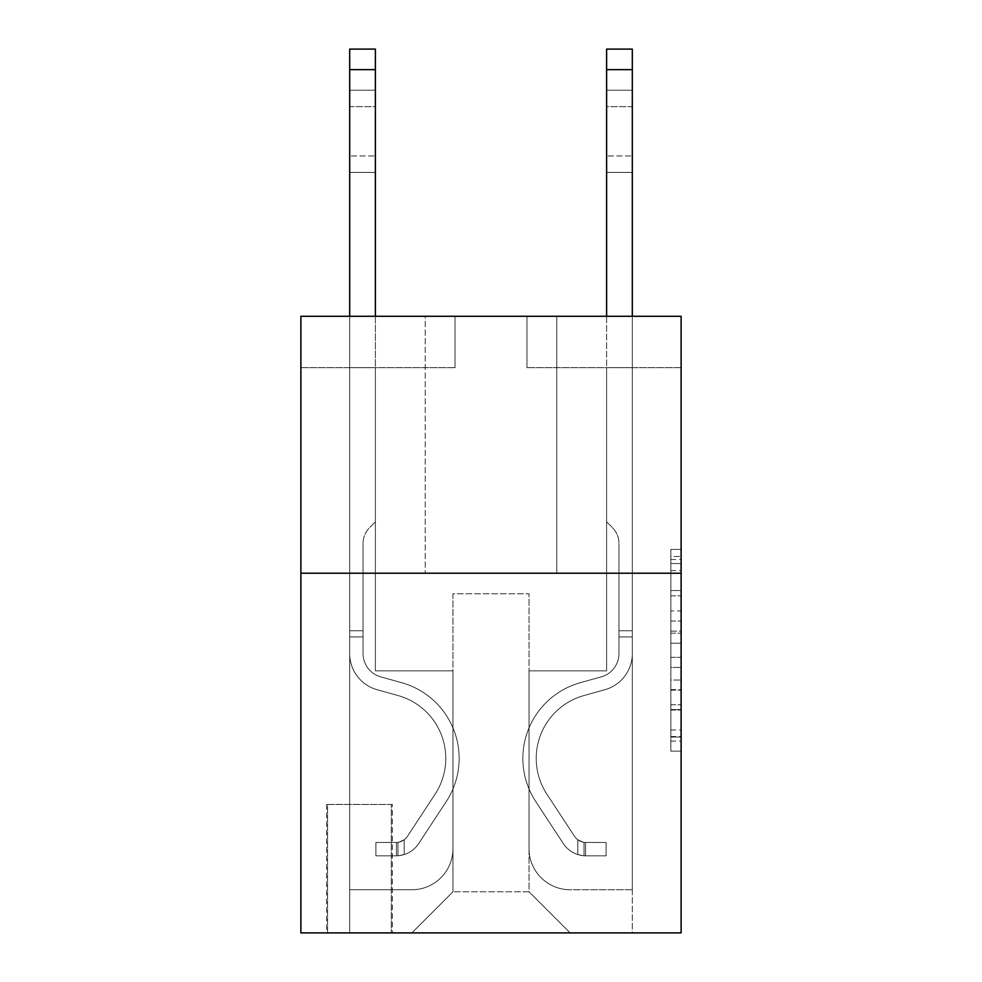 <?xml version="1.0" encoding="UTF-8"?>
<svg xmlns="http://www.w3.org/2000/svg" width="982" height="982" viewBox="0 0 982 982"><rect width="100%" height="100%" fill="white"/><g stroke="black" fill="none" stroke-linecap="round" stroke-linejoin="round"><path stroke-width="0.74" stroke-dasharray="4.91 3.68" d="M670.841 610.951L670.841 643.235L681.115 643.235L681.115 741.079L681.115 559.507L681.115 643.235L670.841 643.235L670.841 556.475L670.841 751.169L670.841 549.417L670.841 737.04L681.115 737.04L670.841 737.04L681.115 737.04L670.841 737.04L670.841 704.757L670.841 751.169L681.115 751.169L681.115 549.417L681.115 736.537L681.115 657.351L670.841 657.351L681.115 657.351L681.115 704.757L681.115 563.533L670.841 563.533L681.115 563.533L681.115 751.169L681.115 559.507L681.115 751.169L670.841 751.169L670.841 549.417L681.115 549.417L681.115 559.507L681.115 549.417L681.115 559.507L681.115 549.417L681.115 556.475L681.115 549.417L670.841 549.417L670.841 563.533L681.115 563.533L670.841 563.533L670.841 610.951L681.115 610.951M556.769 316.29L556.769 573.218L425.231 573.218L556.769 573.218L425.231 573.218L556.769 573.218L556.769 316.29L425.231 316.29L425.231 573.218L425.231 316.29L556.769 316.29M392.346 804.442L326.576 804.442L392.346 804.442L392.346 932.9L326.576 932.9L392.346 932.9M326.576 804.442L326.576 932.9M681.115 631.119L681.115 621.041L681.115 631.119L670.841 631.119L670.841 590.526L670.841 710.06L670.841 680.047L681.115 680.047L670.841 680.047L670.841 751.169L681.115 751.169L670.841 751.169L681.115 751.169L670.841 751.169L670.841 549.417L681.115 549.417L670.841 549.417L681.115 549.417L670.841 549.417L670.841 631.119L681.115 631.119M681.115 573.218L681.115 932.9L300.885 932.9L300.885 573.218L681.115 573.218L681.115 316.29L526.966 316.29L681.115 316.29L681.115 367.673L681.115 316.29L300.885 316.29L455.034 316.29L300.885 316.29L300.885 573.218L681.115 573.218L300.885 573.218M681.115 367.673L526.966 367.673L681.115 367.673M606.618 367.673L632.31 367.673L606.618 367.673L632.31 367.673L606.618 367.673L632.31 367.673L606.618 367.673L632.31 367.673L606.618 367.673L632.31 367.673L606.618 367.673L632.31 367.673L606.618 367.673L632.31 367.673L606.618 367.673L632.31 367.673L606.618 367.673L606.618 670.841L529.028 670.841L529.028 891.791L452.972 891.791L529.028 891.791L570.137 932.9L632.31 932.9L632.31 367.673L632.31 932.9L411.863 932.9L570.137 932.9L529.028 891.791L570.137 932.9L529.028 891.791L529.028 593.766L529.028 848.632A41.109 41.109 0 0 0 570.137 889.741L632.31 889.741L632.31 367.673L632.31 889.741L632.31 367.673L632.31 889.741L632.31 367.673L632.31 889.741L632.31 367.673L632.31 889.741L632.31 367.673L632.31 889.741L632.31 367.673L632.31 889.741L570.137 889.741A41.109 41.109 0 0 1 529.028 848.632A41.109 41.109 0 0 0 570.137 889.741A41.109 41.109 0 0 1 529.028 848.632A41.109 41.109 0 0 0 570.137 889.741A41.109 41.109 0 0 1 529.028 848.632A41.109 41.109 0 0 0 570.137 889.741A41.109 41.109 0 0 1 529.028 848.632A41.109 41.109 0 0 0 570.137 889.741A41.109 41.109 0 0 1 529.028 848.632A41.109 41.109 0 0 0 570.137 889.741A41.109 41.109 0 0 1 529.028 848.632A41.109 41.109 0 0 0 570.137 889.741A41.109 41.109 0 0 1 529.028 848.632L529.028 670.841L529.028 848.632L529.028 670.841L529.028 848.632L529.028 670.841L529.028 848.632L529.028 670.841L529.028 848.632L529.028 670.841L529.028 848.632L529.028 670.841L529.028 848.632L529.028 670.841L606.618 670.841L529.028 670.841L606.618 670.841L529.028 670.841L606.618 670.841L529.028 670.841L606.618 670.841L529.028 670.841L606.618 670.841L529.028 670.841L606.618 670.841L529.028 670.841L606.618 670.841L529.028 670.841L606.618 670.841L606.618 367.673M300.885 367.673L455.034 367.673L300.885 367.673L300.885 316.29L300.885 367.673M349.69 367.673L375.382 367.673L349.69 367.673L375.382 367.673L349.69 367.673L375.382 367.673L349.69 367.673L375.382 367.673L349.69 367.673L375.382 367.673L349.69 367.673L375.382 367.673L349.69 367.673L375.382 367.673L349.69 367.673L375.382 367.673L349.69 367.673L349.69 932.9L411.863 932.9L452.972 891.791L452.972 670.841L375.382 670.841L375.382 367.673L375.382 670.841L375.382 367.673L375.382 670.841L375.382 367.673L375.382 670.841L375.382 367.673L375.382 670.841L375.382 367.673L375.382 670.841L375.382 367.673L375.382 670.841L375.382 367.673L375.382 670.841L375.382 367.673L375.382 670.841L452.972 670.841L375.382 670.841L452.972 670.841L375.382 670.841L452.972 670.841L375.382 670.841L452.972 670.841L375.382 670.841L452.972 670.841L375.382 670.841L452.972 670.841L375.382 670.841L452.972 670.841L375.382 670.841L452.972 670.841L452.972 891.791L411.863 932.9L452.972 891.791L411.863 932.9L349.69 932.9L349.69 367.673L349.69 889.741L411.863 889.741A41.109 41.109 0 0 0 452.972 848.632L452.972 670.841L452.972 848.632A41.109 41.109 0 0 1 411.863 889.741A41.109 41.109 0 0 0 452.972 848.632A41.109 41.109 0 0 1 411.863 889.741A41.109 41.109 0 0 0 452.972 848.632A41.109 41.109 0 0 1 411.863 889.741A41.109 41.109 0 0 0 452.972 848.632A41.109 41.109 0 0 1 411.863 889.741A41.109 41.109 0 0 0 452.972 848.632A41.109 41.109 0 0 1 411.863 889.741A41.109 41.109 0 0 0 452.972 848.632A41.109 41.109 0 0 1 411.863 889.741A41.109 41.109 0 0 0 452.972 848.632A41.109 41.109 0 0 1 411.863 889.741L349.69 889.741L411.863 889.741L349.69 889.741L411.863 889.741L349.69 889.741L411.863 889.741L349.69 889.741L411.863 889.741L349.69 889.741L411.863 889.741L349.69 889.741L411.863 889.741L349.69 889.741L349.69 367.673M327.595 932.9L391.315 932.9L327.595 932.9L327.595 804.442L391.315 804.442L391.315 932.9L391.315 804.442L327.595 804.442L327.595 932.9M452.972 593.766L452.972 891.791L452.972 593.766L529.028 593.766L452.972 593.766M526.966 367.673L526.966 316.29L526.966 367.673M455.034 367.673L455.034 316.29L455.034 367.673M670.841 643.235L681.115 643.235L670.841 643.235M670.841 556.475L670.841 549.417L670.841 556.475L681.115 556.475L670.841 556.475M670.841 709.556L670.841 667.441L670.841 709.556L681.115 709.556L670.841 709.556M670.841 667.441L670.841 657.351L681.115 657.351L670.841 657.351L670.841 667.441L681.115 667.441L670.841 667.441M670.841 590.526L670.841 563.533L670.841 590.526L681.115 590.526L670.841 590.526M670.841 549.417L681.115 549.417L670.841 549.417L670.841 559.507L670.841 549.417L681.115 549.417M670.841 751.169L681.115 751.169L670.841 751.169L670.841 741.079L670.841 751.169M349.69 316.29L349.69 653.595A37.512 37.512 0 0 0 377.137 689.72A37.512 37.512 0 0 1 349.69 653.595A37.512 37.512 0 0 0 377.137 689.72A37.512 37.512 0 0 1 349.69 653.595A37.512 37.512 0 0 0 377.137 689.72A37.512 37.512 0 0 1 349.69 653.595A37.512 37.512 0 0 0 377.137 689.72A37.512 37.512 0 0 1 349.69 653.595A37.512 37.512 0 0 0 377.137 689.72A37.512 37.512 0 0 1 349.69 653.595A37.512 37.512 0 0 0 377.137 689.72A37.512 37.512 0 0 1 349.69 653.595A37.512 37.512 0 0 0 377.137 689.72A37.512 37.512 0 0 1 349.69 653.595A37.512 37.512 0 0 0 377.137 689.72A37.512 37.512 0 0 1 349.69 653.595A37.512 37.512 0 0 0 377.137 689.72L398.041 695.551A65.254 65.254 0 0 1 435.087 794.205A65.254 65.254 0 0 0 398.041 695.551A65.254 65.254 0 0 1 435.087 794.205A65.254 65.254 0 0 0 398.041 695.551L377.137 689.72L398.041 695.551A65.254 65.254 0 0 1 435.087 794.205A65.254 65.254 0 0 0 398.041 695.551L377.137 689.72L398.041 695.551A65.254 65.254 0 0 1 435.087 794.205A65.254 65.254 0 0 0 398.041 695.551A65.254 65.254 0 0 1 435.087 794.205A65.254 65.254 0 0 0 398.041 695.551L377.137 689.72L398.041 695.551A65.254 65.254 0 0 1 435.087 794.205A65.254 65.254 0 0 0 398.041 695.551L377.137 689.72L398.041 695.551A65.254 65.254 0 0 1 435.087 794.205A65.254 65.254 0 0 0 398.041 695.551A65.254 65.254 0 0 1 435.087 794.205A65.254 65.254 0 0 0 398.041 695.551L377.137 689.72L398.041 695.551A65.254 65.254 0 0 1 435.087 794.205L407.542 836.198L435.087 794.205A65.254 65.254 0 0 0 398.041 695.551A65.254 65.254 0 0 1 435.087 794.205L407.542 836.198L435.087 794.205A65.254 65.254 0 0 0 398.041 695.551A65.254 65.254 0 0 1 435.087 794.205L407.542 836.198L435.087 794.205A65.254 65.254 0 0 0 398.041 695.551A65.254 65.254 0 0 1 435.087 794.205L407.542 836.198L435.087 794.205A65.254 65.254 0 0 0 398.041 695.551A65.254 65.254 0 0 1 435.087 794.205L407.542 836.198A13.871 13.871 0 0 1 404.167 839.77C396.372 843.342 396.372 843.342 404.167 839.77C396.372 843.342 396.372 843.342 404.167 839.77A13.871 13.871 0 0 0 407.542 836.198L435.087 794.205A65.254 65.254 0 0 0 398.041 695.551A65.254 65.254 0 0 1 435.087 794.205L407.542 836.198A13.871 13.871 0 0 1 396.458 842.458A13.871 13.871 0 0 0 407.542 836.198A13.871 13.871 0 0 1 404.167 839.77C396.372 843.342 396.372 843.342 404.167 839.77C396.372 843.342 396.372 843.342 404.167 839.77A13.871 13.871 0 0 0 407.542 836.198L435.087 794.205L407.542 836.198A13.871 13.871 0 0 1 396.458 842.458A13.871 13.871 0 0 0 407.542 836.198A13.871 13.871 0 0 1 404.167 839.77C396.372 843.342 396.372 843.342 404.167 839.77C396.372 843.342 396.372 843.342 404.167 839.77A13.871 13.871 0 0 0 407.542 836.198L435.087 794.205L407.542 836.198A13.871 13.871 0 0 1 396.458 842.458A13.871 13.871 0 0 0 407.542 836.198A13.871 13.871 0 0 1 404.167 839.77C396.372 843.342 396.372 843.342 404.167 839.77C396.372 843.342 396.372 843.342 404.167 839.77A13.871 13.871 0 0 0 407.542 836.198L435.087 794.205A65.254 65.254 0 0 0 398.041 695.551A65.254 65.254 0 0 1 435.087 794.205L407.542 836.198A13.871 13.871 0 0 1 396.458 842.458A13.871 13.871 0 0 0 407.542 836.198A13.871 13.871 0 0 1 404.167 839.77C396.372 843.342 396.372 843.342 404.167 839.77C396.372 843.342 396.372 843.342 404.167 839.77A13.871 13.871 0 0 0 407.542 836.198L435.087 794.205L407.542 836.198A13.871 13.871 0 0 1 396.458 842.458A13.871 13.871 0 0 0 407.542 836.198A13.871 13.871 0 0 1 404.167 839.77C396.372 843.342 396.372 843.342 404.167 839.77C396.372 843.342 396.372 843.342 404.167 839.77A13.871 13.871 0 0 0 407.542 836.198L435.087 794.205L407.542 836.198A13.871 13.871 0 0 1 396.458 842.458A13.871 13.871 0 0 0 407.542 836.198A13.871 13.871 0 0 1 404.167 839.77C396.372 843.342 396.372 843.342 404.167 839.77C396.372 843.342 396.372 843.342 404.167 839.77A13.871 13.871 0 0 0 407.542 836.198L435.087 794.205A65.254 65.254 0 0 0 398.041 695.551A65.254 65.254 0 0 1 435.087 794.205L407.542 836.198A13.871 13.871 0 0 1 396.458 842.458A13.871 13.871 0 0 0 407.542 836.198A13.871 13.871 0 0 1 404.167 839.77A13.871 13.871 0 0 0 407.542 836.198L435.087 794.205L407.542 836.198A13.871 13.871 0 0 1 396.458 842.458L375.897 842.47L375.897 855.825L375.897 842.47L396.458 842.458L396.458 855.825L375.897 855.825L396.458 855.825L396.458 842.458L375.897 842.47L375.897 855.825L375.897 842.47L396.458 842.458L396.458 855.825L375.897 855.825L396.458 855.825L396.458 842.458L375.897 842.47L375.897 855.825L375.897 842.47L396.458 842.458L396.458 855.825L375.897 855.825L396.458 855.825L396.458 842.458L375.897 842.47L375.897 855.825L375.897 842.47L396.458 842.458L396.458 855.825L375.897 855.825L396.458 855.825L396.458 842.458L375.897 842.47L375.897 855.825L375.897 842.47L396.458 842.458L396.458 855.825L375.897 855.825L396.458 855.825L396.458 842.458L375.897 842.47L375.897 855.825L375.897 842.47L396.458 842.458L396.458 855.825L375.897 855.825L396.458 855.825L396.458 842.458L375.897 842.47L375.897 855.825L375.897 842.47L396.458 842.458L396.458 855.825L375.897 855.825L396.458 855.825L396.458 842.458L375.897 842.47L396.458 842.458L396.458 855.825L396.458 842.458A13.871 13.871 0 0 0 407.542 836.198L435.087 794.205A65.254 65.254 0 0 0 398.041 695.551L377.137 689.72A37.512 37.512 0 0 1 349.69 653.595L349.69 49.1L349.69 653.595A37.512 37.512 0 0 0 377.137 689.72A37.512 37.512 0 0 1 349.69 653.595L349.69 69.648L349.69 653.595A37.512 37.512 0 0 0 377.137 689.72A37.512 37.512 0 0 1 349.69 653.595L349.69 69.648L349.69 653.595A37.512 37.512 0 0 0 377.137 689.72A37.512 37.512 0 0 1 349.69 653.595L349.69 69.648L349.69 653.595A37.512 37.512 0 0 0 377.137 689.72L398.041 695.551L377.137 689.72A37.512 37.512 0 0 1 349.69 653.595L349.69 69.648L349.69 653.595A37.512 37.512 0 0 0 377.137 689.72A37.512 37.512 0 0 1 349.69 653.595L349.69 69.648L349.69 653.595A37.512 37.512 0 0 0 377.137 689.72A37.512 37.512 0 0 1 349.69 653.595L349.69 69.648L349.69 653.595A37.512 37.512 0 0 0 377.137 689.72L398.041 695.551L377.137 689.72A37.512 37.512 0 0 1 349.69 653.595L349.69 49.1L375.382 49.1L375.382 521.835L369.6 527.616A22.328 22.328 0 0 0 363.058 543.414A22.328 22.328 0 0 1 369.6 527.616L375.382 521.835L375.382 49.1L349.69 49.1L375.382 49.1L375.382 521.835L369.6 527.616A22.328 22.328 0 0 0 363.058 543.414A22.328 22.328 0 0 1 369.6 527.616L375.382 521.835L375.382 49.1L349.69 49.1L375.382 49.1L375.382 521.835L369.6 527.616A22.328 22.328 0 0 0 363.058 543.414A22.328 22.328 0 0 1 369.6 527.616L375.382 521.835L375.382 49.1L349.69 49.1L375.382 49.1L375.382 521.835L369.6 527.616A22.328 22.328 0 0 0 363.058 543.414A22.328 22.328 0 0 1 369.6 527.616L375.382 521.835L375.382 49.1L349.69 49.1L375.382 49.1L375.382 521.835L369.6 527.616A22.328 22.328 0 0 0 363.058 543.414A22.328 22.328 0 0 1 369.6 527.616L375.382 521.835L375.382 49.1L349.69 49.1L375.382 49.1L375.382 521.835L369.6 527.616A22.328 22.328 0 0 0 363.058 543.414A22.328 22.328 0 0 1 369.6 527.616L375.382 521.835L375.382 49.1L349.69 49.1L375.382 49.1L375.382 521.835L369.6 527.616A22.328 22.328 0 0 0 363.058 543.414A22.328 22.328 0 0 1 369.6 527.616L375.382 521.835L375.382 49.1L349.69 49.1L375.382 49.1L375.382 521.835L369.6 527.616A22.328 22.328 0 0 0 363.058 543.414A22.328 22.328 0 0 1 369.6 527.616L375.382 521.835L375.382 316.29M363.058 630.763L349.69 630.763L363.058 630.763L363.058 653.595L363.058 543.414L363.058 653.595L363.058 630.763L349.69 630.763L363.058 630.763L363.058 653.595A24.145 24.145 0 0 0 380.721 676.856A24.145 24.145 0 0 1 363.058 653.595L363.058 543.414L363.058 653.595A24.145 24.145 0 0 0 380.721 676.856A24.145 24.145 0 0 1 363.058 653.595L363.058 543.414L363.058 653.595L363.058 630.763L349.69 630.763L363.058 630.763L363.058 653.595A24.145 24.145 0 0 0 380.721 676.856A24.145 24.145 0 0 1 363.058 653.595L363.058 543.414L363.058 653.595A24.145 24.145 0 0 0 380.721 676.856L401.638 682.686L380.721 676.856A24.145 24.145 0 0 1 363.058 653.595L363.058 543.414L363.058 653.595L363.058 630.763L349.69 630.763L363.058 630.763L363.058 653.595A24.145 24.145 0 0 0 380.721 676.856A24.145 24.145 0 0 1 363.058 653.595L363.058 543.414L363.058 653.595A24.145 24.145 0 0 0 380.721 676.856A24.145 24.145 0 0 1 363.058 653.595L363.058 630.763M396.458 855.825A27.238 27.238 0 0 0 418.713 843.526L446.258 801.545A78.621 78.621 0 0 0 401.638 682.686L380.721 676.856A24.145 24.145 0 0 1 363.058 653.595A24.145 24.145 0 0 0 380.721 676.856A24.145 24.145 0 0 1 363.058 653.595L363.058 543.414L363.058 653.595A24.145 24.145 0 0 0 380.721 676.856A24.145 24.145 0 0 1 363.058 653.595A24.145 24.145 0 0 0 380.721 676.856L401.638 682.686A78.621 78.621 0 0 1 446.258 801.545A78.621 78.621 0 0 0 401.638 682.686L380.721 676.856A24.145 24.145 0 0 1 363.058 653.595A24.145 24.145 0 0 0 380.721 676.856L401.638 682.686L380.721 676.856A24.145 24.145 0 0 1 363.058 653.595A24.145 24.145 0 0 0 380.721 676.856A24.145 24.145 0 0 1 363.058 653.595A24.145 24.145 0 0 0 380.721 676.856L401.638 682.686L380.721 676.856A24.145 24.145 0 0 1 363.058 653.595A24.145 24.145 0 0 0 380.721 676.856L401.638 682.686A78.621 78.621 0 0 1 446.258 801.545A78.621 78.621 0 0 0 401.638 682.686L380.721 676.856A24.145 24.145 0 0 1 363.058 653.595A24.145 24.145 0 0 0 380.721 676.856A24.145 24.145 0 0 1 363.058 653.595A24.145 24.145 0 0 0 380.721 676.856L401.638 682.686L380.721 676.856A24.145 24.145 0 0 1 363.058 653.595A24.145 24.145 0 0 0 380.721 676.856L401.638 682.686A78.621 78.621 0 0 1 446.258 801.545L418.713 843.526L446.258 801.545A78.621 78.621 0 0 0 401.638 682.686L380.721 676.856L401.638 682.686A78.621 78.621 0 0 1 446.258 801.545A78.621 78.621 0 0 0 401.638 682.686L380.721 676.856L401.638 682.686A78.621 78.621 0 0 1 446.258 801.545A78.621 78.621 0 0 0 401.638 682.686L380.721 676.856L401.638 682.686A78.621 78.621 0 0 1 446.258 801.545L418.713 843.526L446.258 801.545A78.621 78.621 0 0 0 401.638 682.686L380.721 676.856L401.638 682.686A78.621 78.621 0 0 1 446.258 801.545A78.621 78.621 0 0 0 401.638 682.686L380.721 676.856L401.638 682.686A78.621 78.621 0 0 1 446.258 801.545A78.621 78.621 0 0 0 401.638 682.686A78.621 78.621 0 0 1 446.258 801.545L418.713 843.526A27.238 27.238 0 0 1 404.167 854.549A27.238 27.238 0 0 0 418.713 843.526L446.258 801.545A78.621 78.621 0 0 0 401.638 682.686A78.621 78.621 0 0 1 446.258 801.545L418.713 843.526L446.258 801.545A78.621 78.621 0 0 0 401.638 682.686A78.621 78.621 0 0 1 446.258 801.545A78.621 78.621 0 0 0 401.638 682.686A78.621 78.621 0 0 1 446.258 801.545L418.713 843.526L446.258 801.545A78.621 78.621 0 0 0 401.638 682.686A78.621 78.621 0 0 1 446.258 801.545L418.713 843.526A27.238 27.238 0 0 1 404.167 854.549C396.249 856.243 396.249 856.243 404.167 854.549C396.249 856.243 396.249 856.243 404.167 854.549A27.238 27.238 0 0 0 418.713 843.526L446.258 801.545A78.621 78.621 0 0 0 401.638 682.686A78.621 78.621 0 0 1 446.258 801.545A78.621 78.621 0 0 0 401.638 682.686A78.621 78.621 0 0 1 446.258 801.545L418.713 843.526L446.258 801.545A78.621 78.621 0 0 0 401.638 682.686A78.621 78.621 0 0 1 446.258 801.545L418.713 843.526A27.238 27.238 0 0 1 404.167 854.549C396.249 856.243 396.249 856.243 404.167 854.549C396.249 856.243 396.249 856.243 404.167 854.549A27.238 27.238 0 0 0 418.713 843.526L446.258 801.545L418.713 843.526A27.238 27.238 0 0 1 404.167 854.549C396.249 856.243 396.249 856.243 404.167 854.549C396.249 856.243 396.249 856.243 404.167 854.549A27.238 27.238 0 0 0 418.713 843.526L446.258 801.545L418.713 843.526A27.238 27.238 0 0 1 404.167 854.549C396.249 856.243 396.249 856.243 404.167 854.549C396.249 856.243 396.249 856.243 404.167 854.549A27.238 27.238 0 0 0 418.713 843.526L446.258 801.545L418.713 843.526A27.238 27.238 0 0 1 404.167 854.549C396.249 856.243 396.249 856.243 404.167 854.549C396.249 856.243 396.249 856.243 404.167 854.549A27.238 27.238 0 0 0 418.713 843.526L446.258 801.545L418.713 843.526A27.238 27.238 0 0 1 404.167 854.549C396.249 856.243 396.249 856.243 404.167 854.549C396.249 856.243 396.249 856.243 404.167 854.549A27.238 27.238 0 0 0 418.713 843.526L446.258 801.545L418.713 843.526A27.238 27.238 0 0 1 404.167 854.549C396.249 856.243 396.249 856.243 404.167 854.549C396.249 856.243 396.249 856.243 404.167 854.549A27.238 27.238 0 0 0 418.713 843.526A27.238 27.238 0 0 1 396.458 855.825A27.238 27.238 0 0 0 418.713 843.526A27.238 27.238 0 0 1 396.458 855.825A27.238 27.238 0 0 0 418.713 843.526A27.238 27.238 0 0 1 396.458 855.825A27.238 27.238 0 0 0 418.713 843.526A27.238 27.238 0 0 1 396.458 855.825A27.238 27.238 0 0 0 418.713 843.526A27.238 27.238 0 0 1 396.458 855.825A27.238 27.238 0 0 0 418.713 843.526A27.238 27.238 0 0 1 396.458 855.825A27.238 27.238 0 0 0 418.713 843.526A27.238 27.238 0 0 1 396.458 855.825A27.238 27.238 0 0 0 418.713 843.526A27.238 27.238 0 0 1 396.458 855.825L375.897 855.825L396.458 855.825M349.69 106.645L349.69 172.427L349.69 90.209L349.69 172.427L349.69 90.209L349.69 172.427L349.69 90.209L349.69 172.427L349.69 90.209L349.69 172.427L349.69 90.209L349.69 172.427L349.69 90.209L349.69 172.427L349.69 90.209L349.69 172.427L349.69 106.645L375.382 106.645L375.382 155.978L375.382 90.209L375.382 172.427L375.382 90.209L375.382 172.427L375.382 90.209L375.382 172.427L375.382 90.209L375.382 172.427L375.382 90.209L375.382 172.427L375.382 90.209L375.382 172.427L375.382 90.209L375.382 172.427L375.382 90.209L375.382 106.645L349.69 106.645M606.618 316.29L606.618 69.648L632.31 69.648L632.31 653.595A37.512 37.512 0 0 1 604.863 689.72A37.512 37.512 0 0 0 632.31 653.595A37.512 37.512 0 0 1 604.863 689.72A37.512 37.512 0 0 0 632.31 653.595A37.512 37.512 0 0 1 604.863 689.72A37.512 37.512 0 0 0 632.31 653.595A37.512 37.512 0 0 1 604.863 689.72A37.512 37.512 0 0 0 632.31 653.595A37.512 37.512 0 0 1 604.863 689.72A37.512 37.512 0 0 0 632.31 653.595A37.512 37.512 0 0 1 604.863 689.72A37.512 37.512 0 0 0 632.31 653.595A37.512 37.512 0 0 1 604.863 689.72A37.512 37.512 0 0 0 632.31 653.595A37.512 37.512 0 0 1 604.863 689.72A37.512 37.512 0 0 0 632.31 653.595A37.512 37.512 0 0 1 604.863 689.72L583.959 695.551A65.254 65.254 0 0 0 546.913 794.205A65.254 65.254 0 0 1 583.959 695.551A65.254 65.254 0 0 0 546.913 794.205A65.254 65.254 0 0 1 583.959 695.551L604.863 689.72L583.959 695.551A65.254 65.254 0 0 0 546.913 794.205A65.254 65.254 0 0 1 583.959 695.551L604.863 689.72L583.959 695.551A65.254 65.254 0 0 0 546.913 794.205A65.254 65.254 0 0 1 583.959 695.551A65.254 65.254 0 0 0 546.913 794.205A65.254 65.254 0 0 1 583.959 695.551L604.863 689.72L583.959 695.551A65.254 65.254 0 0 0 546.913 794.205A65.254 65.254 0 0 1 583.959 695.551L604.863 689.72L583.959 695.551A65.254 65.254 0 0 0 546.913 794.205A65.254 65.254 0 0 1 583.959 695.551A65.254 65.254 0 0 0 546.913 794.205A65.254 65.254 0 0 1 583.959 695.551L604.863 689.72L583.959 695.551A65.254 65.254 0 0 0 546.913 794.205L574.458 836.198L546.913 794.205A65.254 65.254 0 0 1 583.959 695.551A65.254 65.254 0 0 0 546.913 794.205L574.458 836.198L546.913 794.205A65.254 65.254 0 0 1 583.959 695.551A65.254 65.254 0 0 0 546.913 794.205L574.458 836.198L546.913 794.205A65.254 65.254 0 0 1 583.959 695.551A65.254 65.254 0 0 0 546.913 794.205L574.458 836.198L546.913 794.205A65.254 65.254 0 0 1 583.959 695.551A65.254 65.254 0 0 0 546.913 794.205L574.458 836.198A13.871 13.871 0 0 0 577.833 839.77C585.628 843.342 585.628 843.342 577.833 839.77C585.628 843.342 585.628 843.342 577.833 839.77A13.871 13.871 0 0 1 574.458 836.198L546.913 794.205A65.254 65.254 0 0 1 583.959 695.551A65.254 65.254 0 0 0 546.913 794.205L574.458 836.198A13.871 13.871 0 0 0 585.542 842.458A13.871 13.871 0 0 1 574.458 836.198A13.871 13.871 0 0 0 577.833 839.77C585.628 843.342 585.628 843.342 577.833 839.77C585.628 843.342 585.628 843.342 577.833 839.77A13.871 13.871 0 0 1 574.458 836.198L546.913 794.205L574.458 836.198A13.871 13.871 0 0 0 585.542 842.458A13.871 13.871 0 0 1 574.458 836.198A13.871 13.871 0 0 0 577.833 839.77C585.628 843.342 585.628 843.342 577.833 839.77C585.628 843.342 585.628 843.342 577.833 839.77A13.871 13.871 0 0 1 574.458 836.198L546.913 794.205L574.458 836.198A13.871 13.871 0 0 0 585.542 842.458A13.871 13.871 0 0 1 574.458 836.198A13.871 13.871 0 0 0 577.833 839.77C585.628 843.342 585.628 843.342 577.833 839.77C585.628 843.342 585.628 843.342 577.833 839.77A13.871 13.871 0 0 1 574.458 836.198L546.913 794.205A65.254 65.254 0 0 1 583.959 695.551A65.254 65.254 0 0 0 546.913 794.205L574.458 836.198A13.871 13.871 0 0 0 585.542 842.458A13.871 13.871 0 0 1 574.458 836.198A13.871 13.871 0 0 0 577.833 839.77C585.628 843.342 585.628 843.342 577.833 839.77C585.628 843.342 585.628 843.342 577.833 839.77A13.871 13.871 0 0 1 574.458 836.198L546.913 794.205L574.458 836.198A13.871 13.871 0 0 0 585.542 842.458A13.871 13.871 0 0 1 574.458 836.198A13.871 13.871 0 0 0 577.833 839.77C585.628 843.342 585.628 843.342 577.833 839.77C585.628 843.342 585.628 843.342 577.833 839.77A13.871 13.871 0 0 1 574.458 836.198L546.913 794.205L574.458 836.198A13.871 13.871 0 0 0 585.542 842.458A13.871 13.871 0 0 1 574.458 836.198A13.871 13.871 0 0 0 577.833 839.77C585.628 843.342 585.628 843.342 577.833 839.77C585.628 843.342 585.628 843.342 577.833 839.77A13.871 13.871 0 0 1 574.458 836.198L546.913 794.205A65.254 65.254 0 0 1 583.959 695.551A65.254 65.254 0 0 0 546.913 794.205L574.458 836.198A13.871 13.871 0 0 0 585.542 842.458A13.871 13.871 0 0 1 574.458 836.198A13.871 13.871 0 0 0 577.833 839.77A13.871 13.871 0 0 1 574.458 836.198L546.913 794.205L574.458 836.198A13.871 13.871 0 0 0 585.542 842.458L606.103 842.47L606.103 855.825L606.103 842.47L585.542 842.458L585.542 855.825L606.103 855.825L585.542 855.825L585.542 842.458L606.103 842.47L606.103 855.825L606.103 842.47L585.542 842.458L585.542 855.825L606.103 855.825L585.542 855.825L585.542 842.458L606.103 842.47L606.103 855.825L606.103 842.47L585.542 842.458L585.542 855.825L606.103 855.825L585.542 855.825L585.542 842.458L606.103 842.47L606.103 855.825L606.103 842.47L585.542 842.458L585.542 855.825L606.103 855.825L585.542 855.825L585.542 842.458L606.103 842.47L606.103 855.825L606.103 842.47L585.542 842.458L585.542 855.825L606.103 855.825L585.542 855.825L585.542 842.458L606.103 842.47L606.103 855.825L606.103 842.47L585.542 842.458L585.542 855.825L606.103 855.825L585.542 855.825L585.542 842.458L606.103 842.47L606.103 855.825L606.103 842.47L585.542 842.458L585.542 855.825L606.103 855.825L585.542 855.825L585.542 842.458L606.103 842.47L585.542 842.458L585.542 855.825L585.542 842.458A13.871 13.871 0 0 1 574.458 836.198L546.913 794.205A65.254 65.254 0 0 1 583.959 695.551L604.863 689.72A37.512 37.512 0 0 0 632.31 653.595L632.31 49.1L632.31 69.648L632.31 49.1L632.31 69.648L632.31 49.1L632.31 69.648L632.31 49.1L632.31 69.648L632.31 49.1L632.31 69.648L632.31 49.1L632.31 69.648L632.31 49.1L632.31 69.648L632.31 49.1L606.618 49.1L606.618 521.835L612.4 527.616A22.328 22.328 0 0 1 618.942 543.414A22.328 22.328 0 0 0 612.4 527.616L606.618 521.835L606.618 49.1L632.31 49.1L606.618 49.1L606.618 521.835L612.4 527.616A22.328 22.328 0 0 1 618.942 543.414A22.328 22.328 0 0 0 612.4 527.616L606.618 521.835L606.618 49.1L632.31 49.1L606.618 49.1L606.618 521.835L612.4 527.616A22.328 22.328 0 0 1 618.942 543.414A22.328 22.328 0 0 0 612.4 527.616L606.618 521.835L606.618 49.1L632.31 49.1L606.618 49.1L606.618 521.835L612.4 527.616A22.328 22.328 0 0 1 618.942 543.414A22.328 22.328 0 0 0 612.4 527.616L606.618 521.835L606.618 49.1L632.31 49.1L606.618 49.1L606.618 521.835L612.4 527.616A22.328 22.328 0 0 1 618.942 543.414A22.328 22.328 0 0 0 612.4 527.616L606.618 521.835L606.618 49.1L632.31 49.1L606.618 49.1L606.618 521.835L612.4 527.616A22.328 22.328 0 0 1 618.942 543.414A22.328 22.328 0 0 0 612.4 527.616L606.618 521.835L606.618 49.1L632.31 49.1L606.618 49.1L606.618 521.835L612.4 527.616A22.328 22.328 0 0 1 618.942 543.414A22.328 22.328 0 0 0 612.4 527.616L606.618 521.835L606.618 49.1L632.31 49.1L606.618 49.1L606.618 69.648L632.31 69.648L632.31 653.595A37.512 37.512 0 0 1 604.863 689.72A37.512 37.512 0 0 0 632.31 653.595L632.31 69.648L632.31 653.595A37.512 37.512 0 0 1 604.863 689.72A37.512 37.512 0 0 0 632.31 653.595L632.31 69.648L632.31 653.595A37.512 37.512 0 0 1 604.863 689.72A37.512 37.512 0 0 0 632.31 653.595L632.31 69.648L632.31 653.595A37.512 37.512 0 0 1 604.863 689.72L583.959 695.551L604.863 689.72A37.512 37.512 0 0 0 632.31 653.595L632.31 69.648L632.31 653.595A37.512 37.512 0 0 1 604.863 689.72A37.512 37.512 0 0 0 632.31 653.595L632.31 69.648L632.31 653.595A37.512 37.512 0 0 1 604.863 689.72A37.512 37.512 0 0 0 632.31 653.595L632.31 69.648L632.31 653.595A37.512 37.512 0 0 1 604.863 689.72L583.959 695.551L604.863 689.72A37.512 37.512 0 0 0 632.31 653.595L632.31 316.29M618.942 630.763L632.31 630.763L618.942 630.763L618.942 653.595L618.942 543.414A22.328 22.328 0 0 0 612.4 527.616A22.328 22.328 0 0 1 618.942 543.414L618.942 653.595L618.942 630.763L632.31 630.763L618.942 630.763L618.942 653.595A24.145 24.145 0 0 1 601.279 676.856A24.145 24.145 0 0 0 618.942 653.595L618.942 543.414L618.942 653.595A24.145 24.145 0 0 1 601.279 676.856A24.145 24.145 0 0 0 618.942 653.595L618.942 543.414L618.942 653.595L618.942 630.763L632.31 630.763L618.942 630.763L618.942 653.595A24.145 24.145 0 0 1 601.279 676.856A24.145 24.145 0 0 0 618.942 653.595L618.942 543.414L618.942 653.595A24.145 24.145 0 0 1 601.279 676.856L580.362 682.686L601.279 676.856A24.145 24.145 0 0 0 618.942 653.595L618.942 543.414L618.942 653.595L618.942 630.763L632.31 630.763L618.942 630.763L618.942 653.595A24.145 24.145 0 0 1 601.279 676.856A24.145 24.145 0 0 0 618.942 653.595L618.942 543.414L618.942 653.595A24.145 24.145 0 0 1 601.279 676.856A24.145 24.145 0 0 0 618.942 653.595L618.942 630.763M585.542 855.825A27.238 27.238 0 0 1 563.287 843.526L535.742 801.545A78.621 78.621 0 0 1 580.362 682.686L601.279 676.856A24.145 24.145 0 0 0 618.942 653.595A24.145 24.145 0 0 1 601.279 676.856A24.145 24.145 0 0 0 618.942 653.595L618.942 543.414L618.942 653.595A24.145 24.145 0 0 1 601.279 676.856A24.145 24.145 0 0 0 618.942 653.595A24.145 24.145 0 0 1 601.279 676.856L580.362 682.686A78.621 78.621 0 0 0 535.742 801.545A78.621 78.621 0 0 1 580.362 682.686L601.279 676.856A24.145 24.145 0 0 0 618.942 653.595A24.145 24.145 0 0 1 601.279 676.856L580.362 682.686L601.279 676.856A24.145 24.145 0 0 0 618.942 653.595A24.145 24.145 0 0 1 601.279 676.856A24.145 24.145 0 0 0 618.942 653.595A24.145 24.145 0 0 1 601.279 676.856L580.362 682.686L601.279 676.856A24.145 24.145 0 0 0 618.942 653.595A24.145 24.145 0 0 1 601.279 676.856L580.362 682.686A78.621 78.621 0 0 0 535.742 801.545A78.621 78.621 0 0 1 580.362 682.686L601.279 676.856A24.145 24.145 0 0 0 618.942 653.595A24.145 24.145 0 0 1 601.279 676.856A24.145 24.145 0 0 0 618.942 653.595A24.145 24.145 0 0 1 601.279 676.856L580.362 682.686L601.279 676.856A24.145 24.145 0 0 0 618.942 653.595A24.145 24.145 0 0 1 601.279 676.856L580.362 682.686A78.621 78.621 0 0 0 535.742 801.545L563.287 843.526L535.742 801.545A78.621 78.621 0 0 1 580.362 682.686L601.279 676.856L580.362 682.686A78.621 78.621 0 0 0 535.742 801.545A78.621 78.621 0 0 1 580.362 682.686L601.279 676.856L580.362 682.686A78.621 78.621 0 0 0 535.742 801.545A78.621 78.621 0 0 1 580.362 682.686L601.279 676.856L580.362 682.686A78.621 78.621 0 0 0 535.742 801.545L563.287 843.526L535.742 801.545A78.621 78.621 0 0 1 580.362 682.686L601.279 676.856L580.362 682.686A78.621 78.621 0 0 0 535.742 801.545A78.621 78.621 0 0 1 580.362 682.686L601.279 676.856L580.362 682.686A78.621 78.621 0 0 0 535.742 801.545A78.621 78.621 0 0 1 580.362 682.686A78.621 78.621 0 0 0 535.742 801.545L563.287 843.526A27.238 27.238 0 0 0 577.833 854.549A27.238 27.238 0 0 1 563.287 843.526L535.742 801.545A78.621 78.621 0 0 1 580.362 682.686A78.621 78.621 0 0 0 535.742 801.545L563.287 843.526L535.742 801.545A78.621 78.621 0 0 1 580.362 682.686A78.621 78.621 0 0 0 535.742 801.545A78.621 78.621 0 0 1 580.362 682.686A78.621 78.621 0 0 0 535.742 801.545L563.287 843.526L535.742 801.545A78.621 78.621 0 0 1 580.362 682.686A78.621 78.621 0 0 0 535.742 801.545L563.287 843.526A27.238 27.238 0 0 0 577.833 854.549C585.751 856.243 585.751 856.243 577.833 854.549C585.751 856.243 585.751 856.243 577.833 854.549A27.238 27.238 0 0 1 563.287 843.526L535.742 801.545A78.621 78.621 0 0 1 580.362 682.686A78.621 78.621 0 0 0 535.742 801.545A78.621 78.621 0 0 1 580.362 682.686A78.621 78.621 0 0 0 535.742 801.545L563.287 843.526L535.742 801.545A78.621 78.621 0 0 1 580.362 682.686A78.621 78.621 0 0 0 535.742 801.545L563.287 843.526A27.238 27.238 0 0 0 577.833 854.549C585.751 856.243 585.751 856.243 577.833 854.549C585.751 856.243 585.751 856.243 577.833 854.549A27.238 27.238 0 0 1 563.287 843.526L535.742 801.545L563.287 843.526A27.238 27.238 0 0 0 577.833 854.549C585.751 856.243 585.751 856.243 577.833 854.549C585.751 856.243 585.751 856.243 577.833 854.549A27.238 27.238 0 0 1 563.287 843.526L535.742 801.545L563.287 843.526A27.238 27.238 0 0 0 577.833 854.549C585.751 856.243 585.751 856.243 577.833 854.549C585.751 856.243 585.751 856.243 577.833 854.549A27.238 27.238 0 0 1 563.287 843.526L535.742 801.545L563.287 843.526A27.238 27.238 0 0 0 577.833 854.549C585.751 856.243 585.751 856.243 577.833 854.549C585.751 856.243 585.751 856.243 577.833 854.549A27.238 27.238 0 0 1 563.287 843.526L535.742 801.545L563.287 843.526A27.238 27.238 0 0 0 577.833 854.549C585.751 856.243 585.751 856.243 577.833 854.549C585.751 856.243 585.751 856.243 577.833 854.549A27.238 27.238 0 0 1 563.287 843.526L535.742 801.545L563.287 843.526A27.238 27.238 0 0 0 577.833 854.549C585.751 856.243 585.751 856.243 577.833 854.549C585.751 856.243 585.751 856.243 577.833 854.549A27.238 27.238 0 0 1 563.287 843.526A27.238 27.238 0 0 0 585.542 855.825A27.238 27.238 0 0 1 563.287 843.526A27.238 27.238 0 0 0 585.542 855.825A27.238 27.238 0 0 1 563.287 843.526A27.238 27.238 0 0 0 585.542 855.825A27.238 27.238 0 0 1 563.287 843.526A27.238 27.238 0 0 0 585.542 855.825A27.238 27.238 0 0 1 563.287 843.526A27.238 27.238 0 0 0 585.542 855.825A27.238 27.238 0 0 1 563.287 843.526A27.238 27.238 0 0 0 585.542 855.825A27.238 27.238 0 0 1 563.287 843.526A27.238 27.238 0 0 0 585.542 855.825A27.238 27.238 0 0 1 563.287 843.526A27.238 27.238 0 0 0 585.542 855.825L606.103 855.825L585.542 855.825M632.31 106.645L632.31 172.427L632.31 90.209L632.31 172.427L632.31 90.209L632.31 172.427L632.31 90.209L632.31 172.427L632.31 90.209L632.31 172.427L632.31 90.209L632.31 172.427L632.31 90.209L632.31 172.427L632.31 90.209L632.31 172.427L632.31 106.645L606.618 106.645L606.618 155.978L606.618 90.209L606.618 172.427L606.618 90.209L606.618 172.427L606.618 90.209L606.618 172.427L606.618 90.209L606.618 172.427L606.618 90.209L606.618 172.427L606.618 90.209L606.618 172.427L606.618 90.209L606.618 172.427L606.618 90.209L606.618 106.645L632.31 106.645M404.167 854.549C396.249 856.243 396.249 856.243 404.167 854.549C396.249 856.243 396.249 856.243 404.167 854.549L404.167 839.77C396.372 843.342 396.372 843.342 404.167 839.77C396.372 843.342 396.372 843.342 404.167 839.77L404.167 854.549M375.382 155.978L375.382 172.427L375.382 155.978L349.69 155.978L375.382 155.978M375.897 855.825L375.897 842.47L375.897 855.825M606.618 521.835L612.4 527.616L606.618 521.835M577.833 854.549C585.751 856.243 585.751 856.243 577.833 854.549C585.751 856.243 585.751 856.243 577.833 854.549L577.833 839.77C585.628 843.342 585.628 843.342 577.833 839.77C585.628 843.342 585.628 843.342 577.833 839.77L577.833 854.549M606.618 155.978L606.618 172.427L606.618 155.978L632.31 155.978L606.618 155.978M606.103 855.825L606.103 842.47L606.103 855.825M670.841 704.757L681.115 704.757L670.841 704.757M670.841 689.634L681.115 689.634M670.841 595.816L681.115 595.816L670.841 595.816M670.841 559.507L681.115 559.507M670.841 741.079L681.115 741.079M670.841 729.982L681.115 729.982M670.841 570.603L681.115 570.603M670.841 633.144L681.115 633.144L670.841 633.144M670.841 690.137L681.115 690.137L670.841 690.137M670.841 710.06L681.115 710.06L670.841 710.06M670.841 621.041L681.115 621.041L670.841 621.041M363.058 636.925L349.69 636.925L363.058 636.925M375.382 69.648L349.69 69.648M618.942 636.925L632.31 636.925L618.942 636.925M606.618 69.648L632.31 69.648M670.841 736.537L681.115 736.537M670.841 737.04L681.115 737.04M670.841 563.533L681.115 563.533M349.69 90.209L375.382 90.209L349.69 90.209M349.69 172.427L375.382 172.427L349.69 172.427M397.992 842.311L397.992 855.752L397.992 842.311M632.31 90.209L606.618 90.209L632.31 90.209M632.31 172.427L606.618 172.427L632.31 172.427M584.008 842.311L584.008 855.752L584.008 842.311"/><path stroke-width="1.47" d="M681.115 573.218L681.115 932.9L300.885 932.9L300.885 316.29L681.115 316.29L681.115 573.218L300.885 573.218M375.382 316.29L375.382 69.648L349.69 69.648L349.69 49.1L375.382 49.1L375.382 69.648M349.69 316.29L349.69 69.648M632.31 316.29L632.31 49.1L606.618 49.1L606.618 316.29M606.618 69.648L632.31 69.648"/></g></svg>
